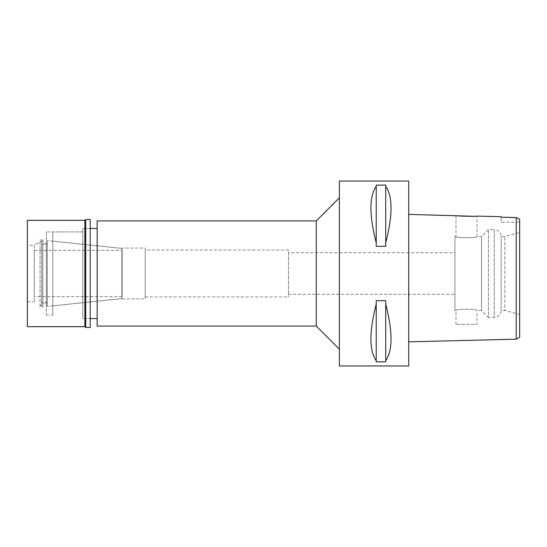 <?xml version="1.0" encoding="UTF-8"?>
<svg xmlns="http://www.w3.org/2000/svg" width="547" height="547" viewBox="0 0 547 547"><rect width="100%" height="100%" fill="white"/><g stroke="black" fill="none" stroke-linecap="round" stroke-linejoin="round"><path stroke-width="0.41" stroke-dasharray="2.73 2.05" d="M519.349 219.169L519.65 222.191L519.65 219.326L519.65 222.191L501.161 222.191L501.161 217.221L501.161 222.191M519.65 232.557L519.65 314.443L504.86 310.477L504.86 236.523L504.86 310.477L501.161 310.477L501.161 236.523L501.161 310.477A6.933 6.933 0 0 1 494.228 317.417L494.228 229.583A6.933 6.933 0 0 1 501.161 236.523L504.86 236.523L519.65 232.557M516.231 313.527L516.231 217.569L514.672 217.528M454.933 310.477L454.933 236.523L454.933 310.477L455.972 310.477C455.289 308.85 477.62 308.809 477.005 310.477L481.517 310.477L481.517 236.523L477.005 236.523C477.695 238.15 455.357 238.191 455.972 236.523C455.289 238.15 477.62 238.191 477.005 236.523L477.005 216.099L473.893 216.27M408.712 341.854L408.712 214.39L408.712 341.854M408.712 181.05L408.712 365.95M339.372 365.95L339.372 181.05M385.71 304.098L385.71 361.868L376.233 361.868L376.233 300.679L385.71 300.679L385.71 361.868L385.71 304.098C392.794 331.646 392.794 350.531 385.71 360.74M376.233 300.679L376.233 304.098C369.157 331.646 369.157 350.531 376.233 360.74L376.233 300.679M385.71 186.26L385.71 246.321L376.233 246.321L376.233 185.132L385.71 185.132L385.71 246.321L385.71 186.26C392.794 196.469 392.794 215.354 385.71 242.902M376.233 185.132L376.233 186.26C369.157 196.469 369.157 215.354 376.233 242.902L376.233 185.132M339.372 197.809L339.372 349.191L339.372 197.809M316.262 220.92L316.262 326.08M97.147 326.08L97.147 220.92M97.147 228.427L97.147 318.573L97.147 228.427M82.823 318.573L82.823 228.427L82.823 318.573L90.214 318.573L82.823 318.573L82.823 228.427L90.214 228.427L82.823 228.427L82.823 318.573M46.304 231.894L46.304 315.106L46.304 231.894L82.823 231.894L82.823 315.106L82.823 231.894L82.823 315.106L82.823 231.894L52.772 231.894L52.772 315.106L52.772 231.894M46.304 315.106L52.772 315.106M52.772 241.145L52.772 305.855L52.772 241.145L122.111 248.427L122.111 298.573L122.111 248.427L47.274 240.564L47.274 306.436L47.274 240.564M52.772 305.855L122.111 298.573L122.111 248.427L122.111 298.573L47.274 306.436M122.111 248.078L122.111 298.922L122.111 248.078L145.222 248.078L145.222 298.922L145.222 248.078M122.111 298.922L145.222 298.922M145.222 250.041L145.222 296.959L145.222 250.041L288.522 250.041L288.522 296.959L288.522 250.041M145.222 296.959L288.522 296.959M288.522 252.7L288.522 294.3L288.522 252.7L454.933 252.7L454.933 294.3L454.933 252.7M288.522 294.3L454.933 294.3M481.517 236.523L481.517 310.477L488.45 317.417L488.45 229.583L488.45 317.417L494.228 317.417L494.228 229.583L488.45 229.583L481.517 236.523M454.933 236.523L455.972 236.523L455.972 215.573M455.972 324.35L455.972 310.477C455.357 308.809 477.695 308.85 477.005 310.477L477.005 324.35L455.972 324.35L477.005 324.35M376.233 360.74L376.233 304.098M376.233 242.902L376.233 186.26M122.111 250.157L122.111 296.843M121.878 296.843L121.878 250.157M121.878 250.389L121.878 296.611L121.878 250.389L34.283 250.389L34.283 296.611L121.878 296.611M34.283 296.611L34.283 250.389M41.681 240.919L41.681 306.081L41.681 240.919L34.283 245.186L34.283 301.814L34.283 245.186L40.061 241.849L40.061 305.151L40.061 241.849M41.681 306.081L40.061 305.151M41.681 244.612L41.681 302.388L41.681 244.612L47.274 244.612L47.274 302.388L47.274 244.612M47.274 302.388L41.681 302.388M90.214 228.427L90.214 318.573L90.214 228.427M46.304 243.456L46.304 303.544L46.304 243.456L42.837 243.456L42.837 303.544L46.304 303.544M42.837 303.544L42.837 243.456M42.837 239.989L42.837 307.011L42.837 239.989L40.061 239.989L40.061 307.011L42.837 307.011M40.061 307.011L40.061 239.989M34.283 245.186L34.283 301.814L34.283 245.186L27.35 245.186L27.35 301.814L34.283 301.814M27.35 301.814L27.35 245.186M27.35 326.662L27.35 220.338M84.901 220.338L84.901 326.662M85.708 327.468L85.708 219.532M90.214 219.532L90.214 327.468"/><path stroke-width="0.82" d="M519.65 222.191L519.65 337.253L519.65 219.326L516.231 217.569L519.65 219.326M519.65 314.443L519.65 232.557M514.672 217.528L501.161 217.221L516.231 217.569L516.231 339.167L519.65 337.253M516.231 313.527L516.231 339.167L408.712 341.854M473.893 216.27L408.712 214.39M501.161 216.701L501.161 217.221L501.161 216.701L477.005 216.099C477.647 216.66 455.309 216.092 455.972 215.573M408.712 365.95L408.712 181.05L339.372 181.05L339.372 365.95L408.712 365.95M385.71 242.902L385.71 246.321L376.233 246.321L376.233 242.902C369.157 215.354 369.157 196.469 376.233 186.26L376.233 185.132L385.71 185.132L385.71 242.902C392.794 215.354 392.794 196.469 385.71 186.26M385.71 360.74L385.71 361.868L376.233 361.868L376.233 360.74C369.157 350.531 369.157 331.646 376.233 304.098L376.233 300.679L385.71 300.679L385.71 360.74C392.794 350.531 392.794 331.646 385.71 304.098M339.372 197.809L316.262 220.92L97.147 220.92L97.147 326.08L316.262 326.08L316.262 220.92M339.372 349.191L316.262 326.08M97.147 228.427L90.214 228.427M97.147 318.573L90.214 318.573M376.233 186.26L376.233 242.902M376.233 304.098L376.233 360.74M27.35 220.338L27.35 326.662L84.901 326.662L84.901 220.338L27.35 220.338M85.708 219.532L85.708 327.468L90.214 327.468L90.214 219.532L85.708 219.532L84.901 220.338M85.708 327.468L84.901 326.662"/></g></svg>
